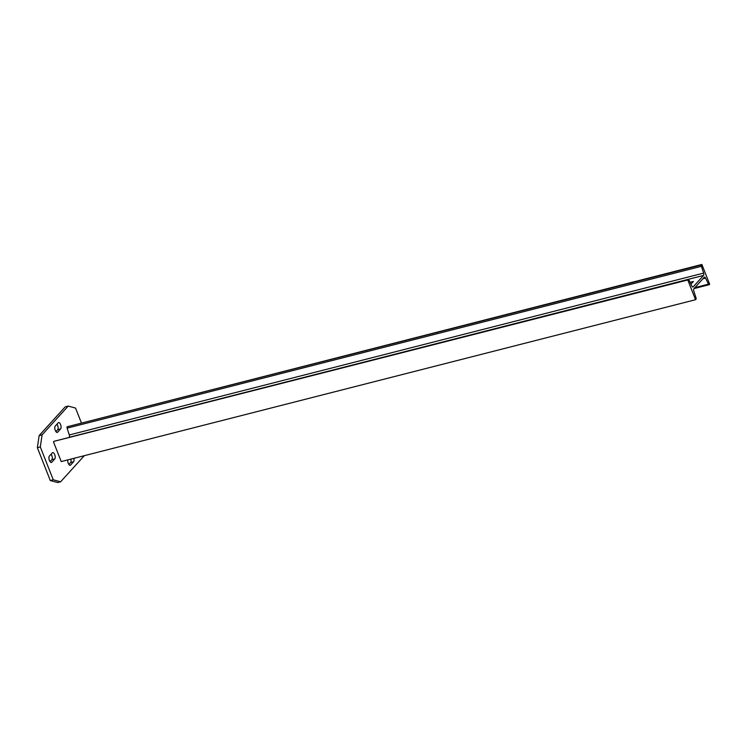 <?xml version="1.0" encoding="UTF-8"?>
<svg xmlns="http://www.w3.org/2000/svg" width="747" height="747" viewBox="0 0 747 747"><rect width="100%" height="100%" fill="white"/><g stroke="black" fill="none" stroke-linecap="round" stroke-linejoin="round"><path stroke-width="1.12" d="M687.782 279.985L688.211 279.518A1.195 0.523 -104.3 0 1 688.332 279.434A1.195 0.523 -104.3 0 1 688.977 280.004L691.853 286.073A2.036 0.887 75.7 0 0 692.936 287.035A2.036 0.887 75.7 0 0 693.151 286.895L703.553 275.438A2.036 0.887 75.7 0 0 703.618 273.113L701.414 266.296A1.195 0.523 -104.3 0 1 701.452 264.924L701.881 264.457L709.65 284.177L709.22 284.654A1.195 0.523 -104.3 0 1 709.09 284.728A1.195 0.523 -104.3 0 1 708.455 284.159L705.579 278.099A2.036 0.887 75.7 0 0 704.496 277.128A2.036 0.887 75.7 0 0 704.281 277.268L693.879 288.734A2.036 0.887 75.7 0 0 693.814 291.059L696.008 297.876A1.195 0.523 -104.3 0 1 695.98 299.248L695.55 299.715L687.782 279.985L53.896 441.365A1.195 0.523 -104.3 0 1 54.027 441.29A1.195 0.523 -104.3 0 1 54.176 441.3M690.91 284.084L693.459 281.498L690.041 282.245M69.107 437.443L69.247 437.294A2.036 0.887 75.7 0 0 69.303 434.959L67.109 428.152A1.195 0.523 -104.3 0 1 67.137 426.78L701.881 264.457M53.467 441.841L61.235 461.562L695.55 299.715M49.423 460.441A3.39 1.485 -104.3 0 1 49.367 456.128L52.365 452.822A3.39 1.485 -104.3 0 1 52.729 452.598A3.39 1.485 -104.3 0 1 54.867 455.054A3.39 1.485 -104.3 0 1 54.764 458.929L51.767 462.234A3.39 1.485 -104.3 0 1 51.403 462.458A3.39 1.485 -104.3 0 1 49.423 460.441M73.813 458.359A3.39 1.485 -104.3 0 1 73.579 461.777L70.582 465.082A3.39 1.485 -104.3 0 1 70.218 465.306A3.39 1.485 -104.3 0 1 68.238 463.289A3.39 1.485 -104.3 0 1 67.79 459.9M55.287 430.412A3.39 1.485 -104.3 0 1 55.231 426.098L58.219 422.793A3.39 1.485 -104.3 0 1 58.583 422.559A3.39 1.485 -104.3 0 1 60.731 425.024A3.39 1.485 -104.3 0 1 60.628 428.899L57.631 432.205A3.39 1.485 -104.3 0 1 57.267 432.429A3.39 1.485 -104.3 0 1 55.287 430.412M84.308 455.679L60.61 481.796L53.252 479.789L40.301 446.911L42.103 434.819L39.152 435.576L65.241 406.835L68.201 406.079L75.55 408.077L81.348 422.793M42.103 434.819L68.201 406.079M40.301 446.911L37.35 447.668L39.152 435.576M53.252 479.789L50.301 480.545L37.35 447.668M60.61 481.796L57.659 482.543L50.301 480.545M51.132 454.185A3.39 1.485 -104.3 0 1 51.814 459.685L50.049 461.627M70.853 459.116A3.39 1.485 -104.3 0 1 70.629 462.533L68.864 464.475M56.987 424.147A3.39 1.485 -104.3 0 1 57.678 429.656L55.913 431.598M53.896 441.365L688.211 279.518M692.674 287.016L693.151 286.895M69.247 437.294L703.553 275.438M69.303 434.959L703.618 273.113M67.109 428.152L701.414 266.296M67.137 426.78L701.452 264.924M694.878 287.632L708.455 284.159M702.908 278.78L705.579 278.099M60.628 428.899L57.678 429.656M57.631 432.205L56.837 432.401M73.579 461.777L70.629 462.533M70.582 465.082L69.788 465.278M54.764 458.929L51.814 459.685M51.767 462.234L50.973 462.43M54.027 441.29L688.332 279.434M694.01 288.585L709.09 284.728"/></g></svg>
